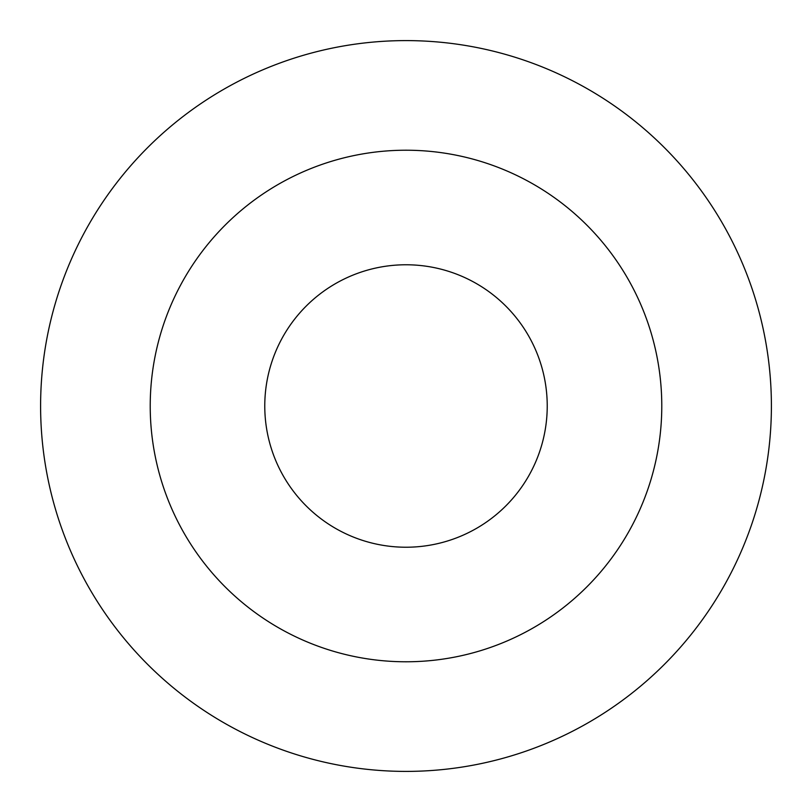 <?xml version="1.0" encoding="UTF-8"?>
<svg xmlns="http://www.w3.org/2000/svg" width="812" height="812" viewBox="0 0 812 812"><rect width="100%" height="100%" fill="white"/><g stroke="black" fill="none" stroke-linecap="round" stroke-linejoin="round"><path stroke-width="1.22" d="M661.78 406A255.78 255.78 0 0 0 406 150.22A255.78 255.78 0 0 0 150.22 406A255.78 255.78 0 0 0 406 661.78A255.78 255.78 0 0 0 661.78 406M771.4 406A365.4 365.4 0 0 0 406 40.6A365.4 365.4 0 0 0 40.6 406A365.4 365.4 0 0 0 406 771.4A365.4 365.4 0 0 0 771.4 406M547.227 406A141.227 141.227 0 0 0 406 264.773A141.227 141.227 0 0 0 264.773 406A141.227 141.227 0 0 0 406 547.227A141.227 141.227 0 0 0 547.227 406"/></g></svg>
